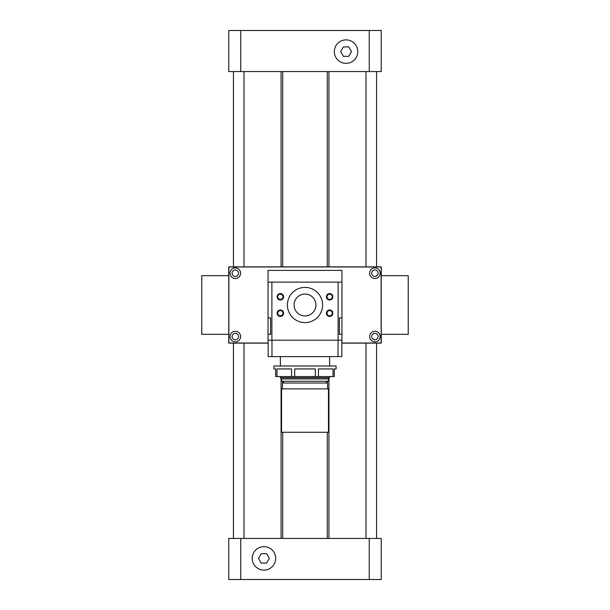 <?xml version="1.0" encoding="UTF-8"?>
<svg xmlns="http://www.w3.org/2000/svg" width="610" height="610" viewBox="0 0 610 610"><rect width="100%" height="100%" fill="white"/><g stroke="black" fill="none" stroke-linecap="round" stroke-linejoin="round"><path stroke-width="0.91" d="M351.474 51.614L348.767 56.311L343.346 56.311L340.639 51.614L343.346 46.924L348.767 46.924L351.474 51.614M357.788 51.614A11.727 11.727 0 0 1 340.189 61.778A11.727 11.727 0 0 1 340.189 41.457A11.727 11.727 0 0 1 357.788 51.614M269.361 558.386L266.654 563.076L261.233 563.076L258.526 558.386L261.233 553.689L266.654 553.689L269.361 558.386M275.674 558.386A11.727 11.727 0 0 1 258.076 568.543A11.727 11.727 0 0 1 258.076 548.222A11.727 11.727 0 0 1 275.674 558.386M240.744 30.5L228.75 30.5L228.75 71.561L240.744 71.561L240.744 30.5L381.25 30.5L381.25 71.561L369.256 71.561L369.256 30.5M240.744 71.561L369.256 71.561M240.744 579.5L228.75 579.5L228.75 538.439L240.744 538.439L240.744 579.5L381.25 579.5L381.25 538.439L369.256 538.439L369.256 579.5M240.744 538.439L369.256 538.439M332.862 313.212A3.225 3.225 0 0 1 328.02 316.003A3.225 3.225 0 0 1 328.02 310.421A3.225 3.225 0 0 1 332.862 313.212M277.474 298.214A3.225 3.225 0 0 1 279.632 293.646A3.225 3.225 0 0 1 283.589 296.788A3.225 3.225 0 0 1 280.836 299.983M232.09 336.552A3.225 3.225 0 0 0 236.932 339.351A3.225 3.225 0 0 0 236.932 333.762A3.225 3.225 0 0 0 232.09 336.552M240.599 336.552A5.276 5.276 0 0 1 232.677 341.127A5.276 5.276 0 0 1 232.677 331.985A5.276 5.276 0 0 1 240.599 336.552M371.688 273.211A3.225 3.225 0 0 0 376.53 276.002A3.225 3.225 0 0 0 376.53 270.413A3.225 3.225 0 0 0 371.688 273.211M380.198 273.211A5.276 5.276 0 0 1 372.275 277.779A5.276 5.276 0 0 1 372.275 268.636A5.276 5.276 0 0 1 380.198 273.211M371.688 336.552A3.225 3.225 0 0 0 376.53 339.351A3.225 3.225 0 0 0 376.53 333.762A3.225 3.225 0 0 0 371.688 336.552M380.198 336.552A5.276 5.276 0 0 1 372.275 341.127A5.276 5.276 0 0 1 372.275 331.985A5.276 5.276 0 0 1 380.198 336.552M232.09 273.211A3.225 3.225 0 0 0 236.932 276.002A3.225 3.225 0 0 0 236.932 270.413A3.225 3.225 0 0 0 232.09 273.211M240.599 273.211A5.276 5.276 0 0 1 232.677 277.779A5.276 5.276 0 0 1 232.677 268.636A5.276 5.276 0 0 1 240.599 273.211M376.561 266.875L376.561 71.561M233.439 71.561L233.439 266.875M281.073 266.875L281.073 71.561M376.561 538.439L376.561 343.125M233.439 343.125L233.439 538.439M281.073 538.439L281.073 378.436M328.927 538.439L328.927 378.436M327.288 538.439L327.288 432.276M327.288 383.011L327.288 381.25M282.712 538.439L282.712 432.276M282.712 383.011L282.712 381.25M282.712 266.875L282.712 71.561M327.288 266.875L327.288 71.561M328.927 266.875L328.927 71.561M268.164 343.011L228.864 343.011L228.864 266.989L381.136 266.989L381.136 343.011L341.836 343.011M381.25 334.326L408.227 334.326L408.227 275.674L381.25 275.674M228.75 334.326L201.773 334.326L201.773 275.674L228.75 275.674M341.836 343.125L381.25 343.125L381.25 266.875L228.75 266.875L228.75 343.125L268.164 343.125M341.951 317.901L339.389 317.901L341.951 317.901L341.951 282.125L268.049 282.125L268.049 317.901L270.611 317.901L270.611 334.326L268.049 334.326L268.049 340.189L341.951 340.189L341.951 334.326L339.389 334.326L339.389 317.901L341.951 317.962L341.951 334.265L339.389 334.265M338.108 282.125L338.108 340.189M271.892 282.125L271.892 340.189M329.636 309.987A3.225 3.225 0 0 1 332.427 314.821A3.225 3.225 0 0 1 326.838 314.821A3.225 3.225 0 0 1 329.636 309.987M280.364 309.987A3.225 3.225 0 0 1 283.162 314.821A3.225 3.225 0 0 1 277.573 314.821A3.225 3.225 0 0 1 280.364 309.987M280.364 293.562A3.225 3.225 0 0 1 283.162 298.404A3.225 3.225 0 0 1 277.573 298.404A3.225 3.225 0 0 1 280.364 293.562M329.636 293.562A3.225 3.225 0 0 1 332.427 298.404A3.225 3.225 0 0 1 326.838 298.404A3.225 3.225 0 0 1 329.636 293.562M305 287.401A17.598 17.598 0 0 1 320.242 313.799A17.598 17.598 0 0 1 289.758 313.799A17.598 17.598 0 0 1 305 287.401M340.22 334.265L339.389 334.326M341.951 282.125L341.951 270.398L268.049 270.398L268.049 282.125M268.164 340.189L268.164 356.614L341.836 356.614L341.836 340.189M338.024 340.189L338.024 356.614M271.976 340.189L271.976 356.614M305 432.276L281.538 432.276L281.538 388.875L328.462 388.875L328.462 432.276L305 432.276M327.585 388.875L327.585 383.011L282.415 383.011L282.415 388.875M328.462 378.901L328.462 381.25L281.538 381.25L281.538 378.901L280.364 377.727L329.636 377.727L328.462 378.901L281.538 378.901M305 315.927A10.927 10.927 0 0 0 314.463 299.533A10.927 10.927 0 0 0 295.537 299.533A10.927 10.927 0 0 0 305 315.927M329.636 294.173A2.615 2.615 0 0 0 327.372 298.099A2.615 2.615 0 0 0 331.901 298.099A2.615 2.615 0 0 0 329.636 294.173M280.364 294.173A2.615 2.615 0 0 0 278.099 298.099A2.615 2.615 0 0 0 282.628 298.099A2.615 2.615 0 0 0 280.364 294.173M280.364 310.597A2.615 2.615 0 0 0 278.099 314.516A2.615 2.615 0 0 0 282.628 314.516A2.615 2.615 0 0 0 280.364 310.597M329.636 310.597A2.615 2.615 0 0 0 327.372 314.516A2.615 2.615 0 0 0 331.901 314.516A2.615 2.615 0 0 0 329.636 310.597M270.611 334.326L269.78 334.265M270.611 334.265L268.049 334.265L268.049 317.962L270.611 317.901M275.674 368.936L275.674 376.561L334.326 376.561L334.326 368.936L336.087 368.936L336.087 366L273.913 366L273.913 368.936L275.674 368.936M276.971 376.561L276.971 368.936L291.549 368.936L291.549 376.561M294.691 376.561L294.691 368.936L315.309 368.936L315.309 376.561M318.45 376.561L318.45 368.936L333.029 368.936L333.029 376.561M366 71.561L366 266.875M244 266.875L244 71.561M366 343.125L366 538.439M244 538.439L244 343.125M283.589 381.25L283.589 383.011M326.411 381.25L326.411 383.011M280.364 356.614L280.364 366M280.364 376.561L280.364 377.727M329.636 356.614L329.636 366M329.636 376.561L329.636 377.727"/></g></svg>
